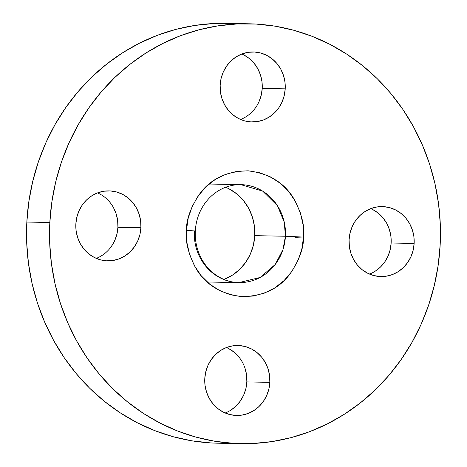 <?xml version="1.0" encoding="UTF-8"?>
<svg xmlns="http://www.w3.org/2000/svg" width="467" height="467" viewBox="0 0 467 467"><rect width="100%" height="100%" fill="white"/><g stroke="black" fill="none" stroke-linecap="round" stroke-linejoin="round"><path stroke-width="0.7" d="M113.446 207.564L116.137 213.775L117.643 220.442L117.912 227.295L140.906 227.733A34.996 32.579 -88.9 0 1 107.708 260.849A34.996 32.579 -88.9 0 1 75.852 223.991L76.833 217.213L79.028 210.763L82.35 204.896L86.675 199.829L91.83 195.766L97.621 192.865L103.832 191.225L110.212 190.921L116.522 191.955L122.517 194.295L127.976 197.85L132.675 202.48L136.44 208.008L139.131 214.219L140.637 220.879L140.906 227.733L139.925 234.516L137.73 240.966L134.408 246.833L130.083 251.894L124.928 255.957L119.138 258.864L112.926 260.498L106.546 260.808L100.236 259.769L94.241 257.428L88.783 253.879L84.083 249.25L80.312 243.721L77.627 237.505L76.121 230.844L75.852 223.991A34.996 32.579 -88.9 0 1 109.05 190.875A34.996 32.579 -88.9 0 1 140.906 227.733L117.912 227.295A34.996 32.579 91.1 0 0 97.51 192.906M243.832 54.948L249.29 58.498L253.99 63.127L257.761 68.655L260.446 74.872L261.958 81.532L262.221 88.386L285.214 88.829A34.996 32.579 -88.9 0 1 252.017 121.945A34.996 32.579 -88.9 0 1 220.161 85.087L221.142 78.304L223.337 71.854L226.658 65.987L230.984 60.926L236.139 56.863L241.935 53.956L248.14 52.322L254.521 52.012L260.831 53.051L266.826 55.392L272.284 58.941L276.984 63.57L280.755 69.098L283.44 75.315L284.952 81.976L285.214 88.829L284.234 95.607L282.039 102.057L278.717 107.924L274.392 112.991L269.237 117.054L263.446 119.955L257.241 121.595L250.855 121.899L244.545 120.865L238.549 118.525L233.091 114.97L228.392 110.34L224.627 104.812L221.936 98.601L220.43 91.941L220.161 85.087A34.996 32.579 -88.9 0 1 253.359 51.971A34.996 32.579 -88.9 0 1 285.214 88.829L262.221 88.386A34.996 32.579 91.1 0 0 241.818 54.003M372.759 209.572L378.217 213.121L382.917 217.75L386.688 223.279L389.373 229.495L390.879 236.156L391.148 243.009L414.141 243.447A34.996 32.579 -88.9 0 1 380.944 276.569A34.996 32.579 -88.9 0 1 349.088 239.705L350.069 232.928L352.264 226.477L355.585 220.611L359.911 215.55L365.066 211.487L370.862 208.58L377.067 206.939L383.448 206.636L389.758 207.669L395.753 210.01L401.211 213.565L405.911 218.194L409.682 223.722L412.367 229.933L413.879 236.594L414.141 243.447L413.161 250.23L410.966 256.681L407.644 262.547L403.319 267.609L398.164 271.671L392.373 274.578L386.168 276.219L379.782 276.522L373.472 275.483L367.476 273.148L362.018 269.593L357.319 264.964L353.554 259.436L350.863 253.225L349.357 246.558L349.088 239.705A34.996 32.579 -88.9 0 1 382.286 206.589A34.996 32.579 -88.9 0 1 414.141 243.447L391.148 243.009A34.996 32.579 91.1 0 0 370.745 208.621M245.064 368.399L246.57 375.059L246.839 381.913L269.833 382.356A34.996 32.579 -88.9 0 1 236.635 415.472A34.996 32.579 -88.9 0 1 204.78 378.614L205.76 371.831L207.955 365.381L211.277 359.514L215.602 354.453L220.757 350.39L226.548 347.483L232.753 345.849L239.139 345.539L245.449 346.578L251.444 348.919L256.903 352.468L261.602 357.097L265.367 362.626L268.058 368.842L269.564 375.503L269.833 382.356L268.852 389.139L266.657 395.584L263.335 401.457L259.01 406.518L253.855 410.581L248.059 413.482L241.853 415.122L235.473 415.426L229.163 414.392L223.168 412.052L217.71 408.502L213.01 403.873L209.239 398.345L206.554 392.128L205.042 385.468L204.78 378.614A34.996 32.579 -88.9 0 1 237.977 345.498A34.996 32.579 -88.9 0 1 269.833 382.356L246.839 381.913A34.996 32.579 91.1 0 0 226.437 347.53M294.963 237.674L303.492 238.012L294.963 237.674M210.168 184.051L240.826 184.64A48.994 45.608 -88.9 0 1 285.425 236.244L303.55 237.09C304.904 226.203 301.659 213.396 293.813 198.673C284.45 182.825 269.272 173.543 248.292 170.823C227.155 171.12 211.102 178.61 200.133 193.285C190.799 207.021 186.24 219.373 186.444 230.354L188.213 218.147L192.165 206.537L198.148 195.977L205.924 186.864L215.211 179.55L225.637 174.319L236.81 171.371L248.292 170.823L259.652 172.685L270.451 176.9L280.264 183.292L288.729 191.628L295.512 201.575L300.351 212.759L303.065 224.755L303.55 237.09L301.781 249.296L297.829 260.901L291.852 271.467L284.07 280.579L274.783 287.888L264.357 293.118L253.184 296.066L241.702 296.621L230.342 294.753L219.543 290.544L209.73 284.146L201.265 275.816L194.482 265.863L189.643 254.678L186.928 242.688L186.444 230.354L195.311 230.984L186.444 230.354C185.09 241.241 188.335 254.042 196.181 268.764C205.544 284.613 220.722 293.901 241.702 296.621C262.839 296.323 278.892 288.834 289.861 274.152C299.195 260.423 303.754 248.065 303.55 237.09L285.425 236.244L282.973 249.571L275.191 264.532L260.084 277.486L238.946 282.605A48.994 45.608 -88.9 0 1 194.348 231.002M223.845 279.4A48.994 45.608 91.1 0 0 254.766 235.654L285.425 236.244L254.766 235.654A48.994 45.608 91.1 0 0 225.614 187.267M249.028 23.794L226.034 23.35A209.969 195.475 91.1 0 0 26.835 222.053L49.829 222.496L26.835 222.053A209.969 195.475 91.1 0 0 217.972 443.206L240.966 443.65A209.969 195.475 -88.9 0 1 49.829 222.496A209.969 195.475 -88.9 0 1 249.028 23.794A209.969 195.475 -88.9 0 1 440.165 244.947A209.969 195.475 -88.9 0 1 240.966 443.65M49.829 222.496L49.689 243.097L51.434 263.616L55.042 283.843L60.476 303.585L67.692 322.656L76.617 340.869L87.16 358.049L99.22 374.038L112.687 388.672L127.433 401.813L143.305 413.336L160.158 423.125L177.828 431.099L196.146 437.165L214.931 441.274L234.008 443.381L253.19 443.475L272.296 441.543L291.139 437.614L309.533 431.718L327.309 423.919L344.29 414.287L360.32 402.916L375.234 389.91L388.894 375.41L401.171 359.537L411.941 342.457L421.106 324.326L428.572 305.325L434.275 285.635L438.151 265.443L440.165 244.947L440.305 224.341L438.56 203.828L434.952 183.601L429.517 163.859L422.302 144.788L413.377 126.575L402.834 109.389L390.774 93.406L377.307 78.771L362.561 65.631L346.689 54.108L329.836 44.312L312.166 36.344L293.848 30.279L275.063 26.17L255.986 24.056L236.804 23.969L217.698 25.895L198.854 29.83L180.46 35.72L162.685 43.524L145.704 53.156L129.674 64.528L114.759 77.528L101.1 92.034L88.823 107.906L78.053 124.987L68.888 143.118L61.422 162.119L55.719 181.809L51.843 202.001L49.829 222.496M285.425 236.244A48.994 45.608 -88.9 0 1 238.946 282.605C229.589 282.372 221.066 279.213 213.384 273.137C207.885 268.688 203.524 263.108 200.296 256.401C196.549 248.45 194.891 239.974 195.317 230.99C195.766 222.946 197.868 215.474 201.61 208.568C205.083 202.275 209.566 197.092 215.059 193.017C222.934 187.308 231.527 184.512 240.826 184.64L262.588 191.061L277.491 205.784L284.263 222.169L285.425 236.244M226.25 23.356L213.81 23.525L194.704 25.457L175.861 29.386L157.467 35.282L139.691 43.081L122.71 52.713L106.68 64.084L91.765 77.09L78.106 91.59L65.829 107.463L55.059 124.543L45.894 142.674L38.428 161.675L32.725 181.365L28.849 201.557L26.835 222.053L26.695 242.659L28.44 263.172L32.048 283.399L37.483 303.141L44.698 322.212L53.623 340.425L64.166 357.611L76.226 373.594L89.693 388.229L104.439 401.369L120.311 412.892L137.164 422.688L154.834 430.656L173.152 436.721L191.937 440.83L211.014 442.944M96.255 258.379A34.996 32.579 91.1 0 0 117.912 227.295L116.931 234.072L114.736 240.523L111.415 246.389M240.563 119.47A34.996 32.579 91.1 0 0 262.221 88.386L261.24 95.169L259.045 101.619M369.49 274.094A34.996 32.579 91.1 0 0 391.148 243.009L390.167 249.787L387.972 256.237L384.65 262.104L380.325 267.171L375.17 271.234M228.451 348.475L233.909 352.03M225.182 412.997A34.996 32.579 91.1 0 0 246.839 381.913L245.858 388.696L243.663 395.146L240.342 401.013L236.016 406.074L230.861 410.137M229.023 188.837L236.658 193.811L243.243 200.296L248.52 208.031L252.285 216.735L254.392 226.057L254.766 235.654L253.394 245.146L250.318 254.176L245.671 262.39L239.618 269.477L232.397 275.168L224.288 279.231M208.288 282.015L238.946 282.605"/></g></svg>
